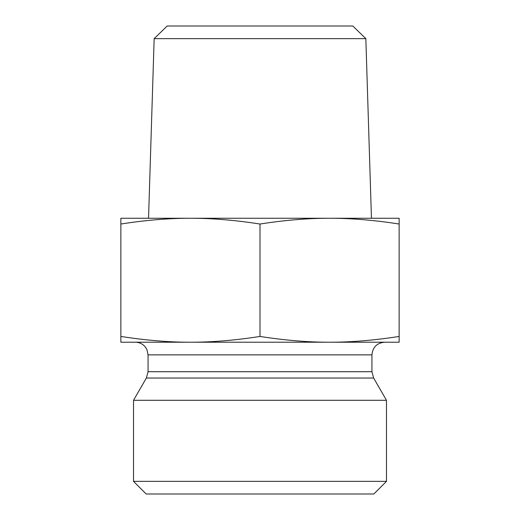 <?xml version="1.0" encoding="UTF-8"?>
<svg xmlns="http://www.w3.org/2000/svg" width="520" height="520" viewBox="0 0 520 520"><rect width="100%" height="100%" fill="white"/><g stroke="black" fill="none" stroke-linecap="round" stroke-linejoin="round"><path stroke-width="0.78" d="M365.84 38.643L352.794 26L167.206 26L154.16 38.643L365.84 38.643L371.456 218.257L329.57 218.257L399.132 218.257L399.132 224.029C374.361 220.149 351.169 218.231 329.57 218.257C307.964 218.231 284.778 220.149 260 224.029C235.222 220.149 212.036 218.231 190.431 218.257L329.57 218.257M190.431 218.257C168.831 218.231 145.639 220.149 120.867 224.029L120.867 218.257L190.431 218.257M120.867 224.029L120.867 336.447C145.756 340.334 168.942 342.257 190.431 342.219C211.919 342.257 235.112 340.334 260 336.447C284.889 340.334 308.081 342.257 329.57 342.219C351.059 342.257 374.244 340.334 399.132 336.447L399.132 342.219L120.867 342.219L120.867 336.447M260 224.029L260 336.447M399.132 224.029L399.132 336.447M371.943 371.716L148.057 371.716L148.057 354.868L371.943 354.868L371.943 371.716L373.633 378.04L386.484 400.296L133.517 400.296L146.367 378.04L373.633 378.04M371.943 354.868C372.691 347.185 376.909 342.966 384.592 342.219L329.57 342.219M190.431 342.219L135.408 342.219C139.497 342.31 142.831 343.941 145.405 347.113L146.9 349.57L148.057 354.868M133.517 481.351L146.159 494L373.841 494L386.484 481.351L133.517 481.351L133.517 400.296M386.484 481.351L386.484 400.296M154.16 38.643L148.544 218.257M146.367 378.04L148.057 371.716"/></g></svg>

